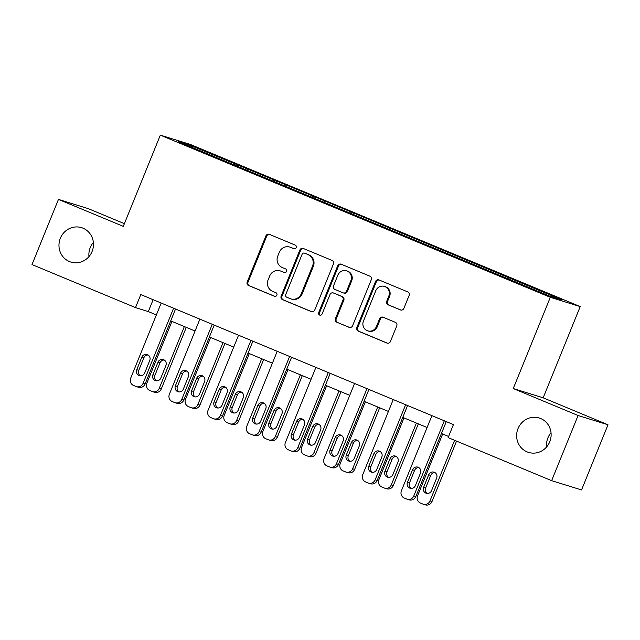 <?xml version="1.0" encoding="UTF-8"?>
<svg xmlns="http://www.w3.org/2000/svg" width="640" height="640" viewBox="0 0 640 640"><rect width="100%" height="100%" fill="white"/><g stroke="black" fill="none" stroke-linecap="round" stroke-linejoin="round"><path stroke-width="0.96" d="M518.008 428.6A18.008 17.176 -72.8 0 0 528.536 452.4A18.008 17.176 -72.8 0 0 549.744 441.792A18.008 17.176 -72.8 0 0 539.208 417.992A18.008 17.176 -72.8 0 0 518.008 428.6M551.024 432.752A18.008 17.176 -72.8 0 0 547.912 437.872A18.008 17.176 -72.8 0 0 546.632 446.912M60.352 238.272A18.008 17.176 -72.8 0 0 70.88 262.072A18.008 17.176 -72.8 0 0 92.088 251.472A18.008 17.176 -72.8 0 0 81.56 227.664A18.008 17.176 -72.8 0 0 60.352 238.272M93.368 242.432A18.008 17.176 -72.8 0 0 90.256 247.552A18.008 17.176 -72.8 0 0 88.976 256.584M296.208 247.616A1.936 1.848 -72.8 0 0 295.232 245.112L269.376 234.36A2.76 2.632 -72.8 0 0 265.904 235.904L247.208 281.96A2.76 2.632 -72.8 0 0 248.6 285.528L274.456 296.28A1.936 1.848 -72.8 0 0 276.888 295.2A1.936 1.848 -72.8 0 0 275.912 292.704L272.568 291.312A8.84 8.432 -72.8 0 1 268.104 279.88L269.664 276.048A8.84 8.432 -72.8 0 1 280.064 270.84A8.84 8.432 -72.8 0 1 280.776 271.096L284.12 272.488A1.936 1.848 -72.8 0 0 286.552 271.408A1.936 1.848 -72.8 0 0 285.576 268.904L282.224 267.512A8.84 8.432 -72.8 0 1 277.768 256.088L279.32 252.256A8.84 8.432 -72.8 0 1 289.728 247.048A8.84 8.432 -72.8 0 1 290.432 247.304L293.784 248.696A1.936 1.848 -72.8 0 0 296.208 247.616M400.4 309.928A2.76 2.632 -72.8 0 0 403.872 308.384L409.12 295.464A2.76 2.632 -72.8 0 0 407.72 291.896L379.008 279.952A2.76 2.632 -72.8 0 0 375.536 281.496L356.832 327.552A2.76 2.632 -72.8 0 0 358.232 331.12L386.944 343.064A2.76 2.632 -72.8 0 0 390.416 341.52L396.752 325.912A2.76 2.632 -72.8 0 0 395.36 322.336L383.072 317.232A2.76 2.632 -72.8 0 0 379.6 318.776L376.456 326.512A7.392 7.048 -72.8 0 1 367.76 330.864A7.392 7.048 -72.8 0 1 363.44 321.104L375.744 290.784A7.392 7.048 -72.8 0 1 384.448 286.432A7.392 7.048 -72.8 0 1 388.768 296.2L386.712 301.248A2.76 2.632 -72.8 0 0 388.112 304.824L400.848 310.072M513.264 388.544L578.096 415.504L551.632 480.664L581.544 489.944L608 424.776L543.168 397.816L580.216 306.592L550.312 297.312L513.264 388.544L543.168 397.816M124.384 223.656L88.368 208.68L58.456 199.4L123.288 226.36L160.336 135.136L550.312 297.312M58.456 199.4L32 264.56L135.504 307.608L148.32 311.584L156.368 314.936M551.632 480.664L448.128 437.616L453.424 424.584L140.8 294.576L135.504 307.608M333.432 263.992A2.76 2.632 -72.8 0 0 332.04 260.416L303.328 248.48A2.76 2.632 -72.8 0 0 299.856 250.024L281.152 296.08A2.76 2.632 -72.8 0 0 282.552 299.648L311.264 311.592A2.76 2.632 -72.8 0 0 314.736 310.04L333.432 263.992M341.168 264.216L369.88 276.16A2.76 2.632 -72.8 0 1 371.28 279.728L352.576 325.776A2.76 2.632 -72.8 0 1 349.104 327.328L336.816 322.216A2.76 2.632 -72.8 0 1 335.424 318.648L343.008 299.968A2.76 2.632 -72.8 0 0 341.608 296.4L333.456 293.008A2.76 2.632 -72.8 0 0 329.984 294.552L322.088 314A1.936 1.848 -72.8 0 1 319.816 315.136A1.936 1.848 -72.8 0 1 318.68 312.584L337.696 265.76A2.76 2.632 -72.8 0 1 341.168 264.216M578.096 415.504L608 424.776M549.328 296L178.448 141.76L191.216 145.72L315.16 196.976L562.104 299.96L549.328 296M580.216 306.592L190.24 144.408L160.336 135.136M504.992 277.608L505.824 276.56M478.744 266.648L479.544 265.632M466.312 261.528L467.152 260.472M440.064 250.56L440.872 249.544M427.64 245.44L428.472 244.392M401.392 234.48L402.192 233.464M388.968 229.36L389.8 228.304M362.712 218.392L363.52 217.376M350.288 213.272L351.12 212.224M324.04 202.312L324.848 201.296M311.616 197.192L312.448 196.136M285.368 186.224L286.168 185.208M272.944 181.104L273.776 180.056M246.688 170.144L247.496 169.128M234.264 165.024L235.096 163.968M191.216 145.72L191.48 147.184M170.712 320.896L195.048 331.016M209.392 336.984L233.72 347.104M248.064 353.064L272.4 363.184M286.736 369.152L311.072 379.264M325.416 385.232L349.744 395.352M364.088 401.32L388.424 411.432M402.768 417.4L427.096 427.52M441.44 433.48L448.6 436.464M153.136 299.704L148.32 311.584M517.416 282.728L518.216 281.712M237.24 166.208L237.808 164.808M275.912 182.296L276.48 180.896M314.584 198.376L315.16 196.976M353.264 214.464L353.832 213.064M391.936 230.544L392.504 229.144M430.616 246.632L431.184 245.232M469.288 262.712L469.856 261.312M507.96 278.8L508.528 277.4M294.288 248.824L291.24 247.552A8.84 8.432 -72.8 0 0 290.536 247.296L289.728 247.048M280.064 270.84L280.872 271.096A8.84 8.432 -72.8 0 1 281.584 271.352L284.632 272.616M269.584 234.448A2.76 2.632 -72.8 0 0 266.712 236.16L248.016 282.208A2.76 2.632 -72.8 0 0 249.408 285.784L274.968 296.408M303.528 248.56A2.76 2.632 -72.8 0 0 300.664 250.272L281.96 296.328A2.76 2.632 -72.8 0 0 283.36 299.896L311.872 311.76M304.552 253.176A1.936 1.848 -72.8 0 0 302.12 254.256L285.704 294.68A1.936 1.848 -72.8 0 0 286.68 297.176L290.208 298.648A8.84 8.432 -72.8 0 0 290.912 298.904A8.84 8.432 -72.8 0 0 301.32 293.696L312.536 266.064A8.84 8.432 -72.8 0 0 308.08 254.64L305.36 253.424A1.936 1.848 -72.8 0 0 305.04 253.328M290.912 298.904L291.72 299.152A8.84 8.432 -72.8 0 0 302.128 293.952L301.32 293.696M305.36 253.424L308.888 254.888A8.84 8.432 -72.8 0 1 313.352 266.32L302.128 293.952M349.712 327.496L336.816 322.216M333.24 292.928L334.048 293.176A2.76 2.632 -72.8 0 1 334.264 293.256L342.416 296.648A2.76 2.632 -72.8 0 1 343.816 300.216L336.232 318.896A2.76 2.632 -72.8 0 0 337.624 322.464M341.368 264.296A2.76 2.632 -72.8 0 0 338.504 266.016L319.488 312.832A1.936 1.848 -72.8 0 0 320.232 315.216M350.872 280.584A7.392 7.048 -72.8 0 0 346.552 270.824A7.392 7.048 -72.8 0 0 337.856 275.176L333.52 285.856A2.76 2.632 -72.8 0 0 334.912 289.424L343.064 292.816A2.76 2.632 -72.8 0 0 346.536 291.272L350.872 280.584L351.68 280.84A7.392 7.048 -72.8 0 0 347.36 271.072L346.552 270.824M343.288 292.896L344.096 293.144A2.76 2.632 -72.8 0 0 347.344 291.52L346.536 291.272M351.68 280.84L347.344 291.52M384.448 286.432L385.256 286.68A7.392 7.048 -72.8 0 1 389.576 296.448L387.52 301.504A2.76 2.632 -72.8 0 0 388.92 305.072L401.008 310.096M367.76 330.864L368.568 331.112A7.392 7.048 -72.8 0 0 377.264 326.768L376.456 326.512M383.272 317.312A2.76 2.632 -72.8 0 0 380.408 319.024L377.264 326.768M379.208 280.032A2.76 2.632 -72.8 0 0 376.344 281.752L357.64 327.8A2.76 2.632 -72.8 0 0 359.04 331.368L387.552 343.232M184.336 326.56L159.256 388.336A5.632 5.368 -72.8 0 1 152.176 391.488L149.704 390.456A5.632 5.368 -72.8 0 1 146.856 383.184L171.944 321.408M186.288 327.376L161.272 388.968A5.632 5.368 107.2 0 1 154.648 392.28L152.632 391.656M164.248 360.016A4.504 4.296 -72.8 0 0 160 362.84L154.92 375.352A4.504 4.296 -72.8 0 0 156.584 380.856M160.832 378.024L165.912 365.52A4.504 4.296 -72.8 0 0 163.28 359.568A4.504 4.296 -72.8 0 0 157.984 362.216L152.904 374.728A4.504 4.296 -72.8 0 0 155.536 380.68A4.504 4.296 -72.8 0 0 160.832 378.024M173.592 308.216L143.088 383.328A5.632 5.368 -72.8 0 1 136.016 386.472L133.536 385.448A5.632 5.368 -72.8 0 1 130.696 378.168L161.192 303.056M136.464 386.64L138.488 387.264A5.632 5.368 107.2 0 0 145.112 383.952L175.536 309.024M144.672 373.016A4.504 4.296 107.2 0 1 139.368 375.664A4.504 4.296 107.2 0 1 136.736 369.712L141.816 357.2A4.504 4.296 107.2 0 1 147.12 354.552A4.504 4.296 107.2 0 1 149.752 360.504L144.672 373.016M140.416 375.848A4.504 4.296 107.2 0 1 138.752 370.344L143.84 357.832A4.504 4.296 107.2 0 1 148.088 355M223.016 342.648L197.928 404.424A5.632 5.368 -72.8 0 1 190.856 407.576L188.376 406.544A5.632 5.368 -72.8 0 1 185.536 399.264L210.616 337.496M224.96 343.456L199.952 405.048A5.632 5.368 107.2 0 1 193.328 408.36L191.304 407.736M202.928 376.096A4.504 4.296 -72.8 0 0 198.68 378.928L193.592 391.44A4.504 4.296 -72.8 0 0 195.256 396.944M199.512 394.112L204.592 381.6A4.504 4.296 -72.8 0 0 201.96 375.648A4.504 4.296 -72.8 0 0 196.656 378.304L191.576 390.816A4.504 4.296 -72.8 0 0 194.208 396.76A4.504 4.296 -72.8 0 0 199.512 394.112M261.688 358.728L236.608 420.504A5.632 5.368 -72.8 0 1 229.528 423.656L227.048 422.624A5.632 5.368 -72.8 0 1 224.208 415.352L249.296 353.576M263.632 359.544L238.624 421.136A5.632 5.368 107.2 0 1 232 424.448L229.976 423.824M241.6 392.176A4.504 4.296 -72.8 0 0 237.352 395.008L232.272 407.52A4.504 4.296 -72.8 0 0 233.936 413.024M238.184 410.192L243.264 397.68A4.504 4.296 -72.8 0 0 240.632 391.736A4.504 4.296 -72.8 0 0 235.328 394.384L230.248 406.896A4.504 4.296 -72.8 0 0 232.88 412.848A4.504 4.296 -72.8 0 0 238.184 410.192M212.264 324.296L181.768 399.408A5.632 5.368 -72.8 0 1 174.688 402.56L172.208 401.528A5.632 5.368 -72.8 0 1 169.368 394.256L199.872 319.144M175.136 402.72L177.16 403.352A5.632 5.368 107.2 0 0 183.784 400.032L214.208 325.104M183.344 389.096A4.504 4.296 107.2 0 1 178.04 391.744A4.504 4.296 107.2 0 1 175.408 385.8L180.488 373.288A4.504 4.296 107.2 0 1 185.792 370.632A4.504 4.296 107.2 0 1 188.424 376.584L183.344 389.096M179.096 391.928A4.504 4.296 107.2 0 1 177.432 386.424L182.512 373.912A4.504 4.296 107.2 0 1 186.76 371.08M250.936 340.384L220.44 415.488A5.632 5.368 -72.8 0 1 213.368 418.64L210.888 417.608A5.632 5.368 -72.8 0 1 208.04 410.336L238.544 335.224M213.816 418.808L215.832 419.432A5.632 5.368 107.2 0 0 222.464 416.12L252.888 341.192M222.016 405.184A4.504 4.296 107.2 0 1 216.72 407.832A4.504 4.296 107.2 0 1 214.088 401.88L219.168 389.368A4.504 4.296 107.2 0 1 224.464 386.72A4.504 4.296 107.2 0 1 227.096 392.672L222.016 405.184M217.768 408.016A4.504 4.296 107.2 0 1 216.104 402.512L221.184 390A4.504 4.296 107.2 0 1 225.432 387.168M300.368 374.816L275.28 436.592A5.632 5.368 -72.8 0 1 268.208 439.744L265.728 438.712A5.632 5.368 -72.8 0 1 262.888 431.432L287.968 369.656M302.312 375.624L277.304 437.216A5.632 5.368 107.2 0 1 270.672 440.528L268.656 439.904M280.272 408.264A4.504 4.296 -72.8 0 0 276.024 411.096L270.944 423.608A4.504 4.296 -72.8 0 0 272.608 429.112M276.856 426.28L281.936 413.768A4.504 4.296 -72.8 0 0 279.304 407.816A4.504 4.296 -72.8 0 0 274.008 410.472L268.928 422.976A4.504 4.296 -72.8 0 0 271.56 428.928A4.504 4.296 -72.8 0 0 276.856 426.28M289.616 356.464L259.112 431.576A5.632 5.368 -72.8 0 1 252.04 434.728L249.56 433.696A5.632 5.368 -72.8 0 1 246.72 426.424L277.216 351.312M252.488 434.888L254.512 435.52A5.632 5.368 107.2 0 0 261.136 432.2L291.56 357.272M260.696 421.264A4.504 4.296 107.2 0 1 255.392 423.912A4.504 4.296 107.2 0 1 252.76 417.968L257.84 405.456A4.504 4.296 107.2 0 1 263.144 402.8A4.504 4.296 107.2 0 1 265.776 408.752L260.696 421.264M256.448 424.096A4.504 4.296 107.2 0 1 254.784 418.592L259.864 406.08A4.504 4.296 107.2 0 1 264.112 403.248M339.04 390.896L313.952 452.672A5.632 5.368 -72.8 0 1 306.88 455.824L304.4 454.792A5.632 5.368 -72.8 0 1 301.56 447.52L326.64 385.744M340.984 391.712L315.976 453.304A5.632 5.368 107.2 0 1 309.352 456.616L307.328 455.984M318.952 424.344A4.504 4.296 -72.8 0 0 314.704 427.176L309.624 439.688A4.504 4.296 -72.8 0 0 311.288 445.192M315.536 442.36L320.616 429.848A4.504 4.296 -72.8 0 0 317.984 423.904A4.504 4.296 -72.8 0 0 312.68 426.552L307.6 439.064A4.504 4.296 -72.8 0 0 310.232 445.016A4.504 4.296 -72.8 0 0 315.536 442.36M328.288 372.552L297.792 447.656A5.632 5.368 -72.8 0 1 290.712 450.808L288.232 449.776A5.632 5.368 -72.8 0 1 285.392 442.504L315.896 367.392M291.168 450.976L293.184 451.6A5.632 5.368 107.2 0 0 299.808 448.288L330.24 373.36M299.368 437.352A4.504 4.296 107.2 0 1 294.072 440A4.504 4.296 107.2 0 1 291.432 434.048L296.512 421.536A4.504 4.296 107.2 0 1 301.816 418.888A4.504 4.296 107.2 0 1 304.448 424.84L299.368 437.352M295.12 440.184A4.504 4.296 107.2 0 1 293.456 434.672L298.536 422.168A4.504 4.296 107.2 0 1 302.784 419.336M377.712 406.984L352.632 468.76A5.632 5.368 -72.8 0 1 345.552 471.912L343.072 470.88A5.632 5.368 -72.8 0 1 340.232 463.6L365.32 401.824M379.664 407.792L354.648 469.384A5.632 5.368 107.2 0 1 348.024 472.696L346.008 472.072M357.624 440.432A4.504 4.296 -72.8 0 0 353.376 443.264L348.296 455.776A4.504 4.296 -72.8 0 0 349.96 461.28M354.208 458.448L359.288 445.936A4.504 4.296 -72.8 0 0 356.656 439.984A4.504 4.296 -72.8 0 0 351.36 442.64L346.272 455.144A4.504 4.296 -72.8 0 0 348.912 461.096A4.504 4.296 -72.8 0 0 354.208 458.448M366.968 388.632L336.464 463.744A5.632 5.368 -72.8 0 1 329.392 466.896L326.912 465.864A5.632 5.368 -72.8 0 1 324.072 458.592L354.568 383.48M329.84 467.056L331.856 467.68A5.632 5.368 107.2 0 0 338.488 464.368L368.912 389.44M338.048 453.432A4.504 4.296 107.2 0 1 332.744 456.08A4.504 4.296 107.2 0 1 330.112 450.136L335.192 437.624A4.504 4.296 107.2 0 1 340.488 434.968A4.504 4.296 107.2 0 1 343.128 440.92L338.048 453.432M333.792 456.264A4.504 4.296 107.2 0 1 332.128 450.76L337.208 438.248A4.504 4.296 107.2 0 1 341.464 435.416M416.392 423.064L391.304 484.84A5.632 5.368 -72.8 0 1 384.232 487.992L381.752 486.96A5.632 5.368 -72.8 0 1 378.912 479.688L403.992 417.912M418.336 423.872L393.328 485.472A5.632 5.368 107.2 0 1 386.696 488.784L384.68 488.152M396.304 456.512A4.504 4.296 -72.8 0 0 392.048 459.344L386.968 471.856A4.504 4.296 -72.8 0 0 388.632 477.36M392.888 474.528L397.968 462.016A4.504 4.296 -72.8 0 0 395.336 456.072A4.504 4.296 -72.8 0 0 390.032 458.72L384.952 471.232A4.504 4.296 -72.8 0 0 387.584 477.184A4.504 4.296 -72.8 0 0 392.888 474.528M405.64 404.712L375.144 479.824A5.632 5.368 -72.8 0 1 368.064 482.976L365.584 481.944A5.632 5.368 -72.8 0 1 362.744 474.672L393.24 399.56M368.512 483.144L370.536 483.768A5.632 5.368 107.2 0 0 377.16 480.456L407.584 405.528M376.72 469.512A4.504 4.296 107.2 0 1 371.416 472.168A4.504 4.296 107.2 0 1 368.784 466.216L373.864 453.704A4.504 4.296 107.2 0 1 379.168 451.056A4.504 4.296 107.2 0 1 381.8 457.008L376.72 469.512M372.472 472.344A4.504 4.296 107.2 0 1 370.808 466.84L375.888 454.336A4.504 4.296 107.2 0 1 380.136 451.504M454.592 440.312L429.984 500.928A5.632 5.368 -72.8 0 1 422.904 504.08L420.424 503.048A5.632 5.368 -72.8 0 1 417.584 495.768L442.672 433.992M456.544 441.12L432 501.552A5.632 5.368 107.2 0 1 425.376 504.864L423.352 504.24M434.976 472.6A4.504 4.296 -72.8 0 0 430.728 475.432L425.648 487.944A4.504 4.296 -72.8 0 0 427.312 493.448M431.56 490.616L436.64 478.104A4.504 4.296 -72.8 0 0 434.008 472.152A4.504 4.296 -72.8 0 0 428.704 474.8L423.624 487.312A4.504 4.296 -72.8 0 0 426.256 493.264A4.504 4.296 -72.8 0 0 431.56 490.616M444.312 420.8L413.816 495.912A5.632 5.368 -72.8 0 1 406.744 499.064L404.264 498.032A5.632 5.368 -72.8 0 1 401.416 490.76L431.92 415.648M407.192 499.224L409.208 499.848A5.632 5.368 107.2 0 0 415.84 496.536L446.264 421.608M415.392 485.6A4.504 4.296 107.2 0 1 410.096 488.248A4.504 4.296 107.2 0 1 407.464 482.304L412.544 469.792A4.504 4.296 107.2 0 1 417.84 467.136A4.504 4.296 107.2 0 1 420.472 473.088L415.392 485.6M411.144 488.432A4.504 4.296 107.2 0 1 409.48 482.928L414.56 470.416A4.504 4.296 107.2 0 1 418.808 467.584M291.24 247.552L290.432 247.304M281.584 271.352L280.776 271.096M249.408 285.784L248.6 285.528M248.016 282.208L247.208 281.96M266.712 236.16L265.904 235.904M311.712 311.728L311.264 311.592M283.36 299.896L282.552 299.648M281.96 296.328L281.152 296.08M300.664 250.272L299.856 250.024M313.352 266.32L312.536 266.064M308.888 254.888L308.08 254.64M349.552 327.464L349.104 327.328M336.232 318.896L335.424 318.648M343.816 300.216L343.008 299.968M342.416 296.648L341.608 296.4M334.264 293.256L333.456 293.008M319.488 312.832L318.68 312.584M338.504 266.016L337.696 265.76M388.92 305.072L388.112 304.824M387.52 301.504L386.712 301.248M389.576 296.448L388.768 296.2M380.408 319.024L379.6 318.776M387.392 343.2L386.944 343.064M359.04 331.368L358.232 331.12M357.64 327.8L356.832 327.552M376.344 281.752L375.536 281.496M159.256 388.336L161.272 388.968M154.92 375.352L152.904 374.728M160 362.84L157.984 362.216M145.112 383.952L143.088 383.328M136.736 369.712L138.752 370.344M141.816 357.2L143.84 357.832M197.928 404.424L199.952 405.048M193.592 391.44L191.576 390.816M198.68 378.928L196.656 378.304M236.608 420.504L238.624 421.136M232.272 407.52L230.248 406.896M237.352 395.008L235.328 394.384M183.784 400.032L181.768 399.408M175.408 385.8L177.432 386.424M180.488 373.288L182.512 373.912M222.464 416.12L220.44 415.488M214.088 401.88L216.104 402.512M219.168 389.368L221.184 390M275.28 436.592L277.304 437.216M270.944 423.608L268.928 422.976M276.024 411.096L274.008 410.472M261.136 432.2L259.112 431.576M252.76 417.968L254.784 418.592M257.84 405.456L259.864 406.08M313.952 452.672L315.976 453.304M309.624 439.688L307.6 439.064M314.704 427.176L312.68 426.552M299.808 448.288L297.792 447.656M291.432 434.048L293.456 434.672M296.512 421.536L298.536 422.168M352.632 468.76L354.648 469.384M348.296 455.776L346.272 455.144M353.376 443.264L351.36 442.64M338.488 464.368L336.464 463.744M330.112 450.136L332.128 450.76M335.192 437.624L337.208 438.248M391.304 484.84L393.328 485.472M386.968 471.856L384.952 471.232M392.048 459.344L390.032 458.72M377.16 480.456L375.144 479.824M368.784 466.216L370.808 466.84M373.864 453.704L375.888 454.336M429.984 500.928L432 501.552M425.648 487.944L423.624 487.312M430.728 475.432L428.704 474.8M415.84 496.536L413.816 495.912M407.464 482.304L409.48 482.928M412.544 469.792L414.56 470.416M305.2 253.368L304.392 253.12"/></g></svg>
